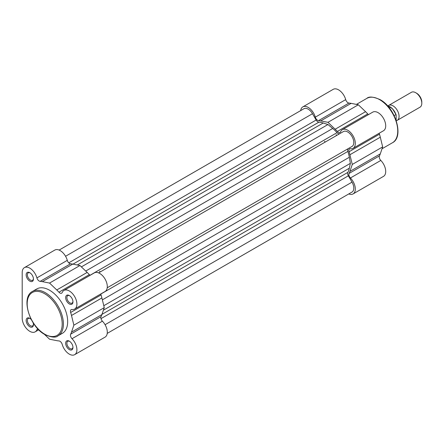 <?xml version="1.0" encoding="UTF-8"?>
<svg xmlns="http://www.w3.org/2000/svg" width="444" height="444" viewBox="0 0 444 444"><rect width="100%" height="100%" fill="white"/><g stroke="black" fill="none" stroke-linecap="round" stroke-linejoin="round"><path stroke-width="0.67" d="M388.084 105.888A8.597 4.962 60 0 1 388.705 105.411A8.597 4.962 60 0 1 395.327 107.714A8.597 4.962 60 0 1 399.078 116.361A8.597 4.962 60 0 1 397.302 120.302A8.597 4.962 60 0 1 396.226 120.668M397.302 120.302L420.018 107.182A8.597 4.962 -120 0 0 421.8 103.247A8.597 4.962 -120 0 0 415.723 92.718A8.597 4.962 -120 0 0 411.422 92.291L388.705 105.411M415.723 92.718L416.711 93.29A7.198 4.157 60 0 1 421.8 102.109L421.8 103.247M396.165 115.118L396.165 120.479M387.551 105.822A9.885 5.705 -120 0 1 395.92 114.602L394.15 115.623M339.76 133.666A3.441 1.987 60 0 1 338.045 133.494A3.441 1.987 60 0 1 337.04 132.656L90.027 275.269M337.04 132.656A30.947 17.865 60 0 0 332.695 128.471L327.961 124.525L323.221 122.999A30.947 17.865 60 0 0 318.881 122.172A3.441 1.987 60 0 1 317.871 121.845A3.441 1.987 60 0 1 316.15 120.03L68.765 262.854M107.226 333.394L352.014 192.069A8.597 4.962 -120 0 0 352.014 182.14L348.362 175.818A3.441 1.987 60 0 1 347.868 172.383A30.947 17.865 60 0 0 349.323 168.209L350.372 163.348L103.791 305.711M316.15 120.03L312.504 113.708A8.597 4.962 -120 0 0 303.907 108.741L59.119 250.072M327.961 124.525L81.38 266.888M98.629 272.882L343.417 131.557A8.597 4.962 60 0 1 352.014 136.519A8.597 4.962 60 0 1 352.014 146.442L107.226 287.773M350.372 163.348L349.323 157.27A30.947 17.865 60 0 0 347.868 151.415A3.441 1.987 60 0 1 348.362 148.551M336.047 134.649A27.511 15.884 60 0 1 336.724 135.42A27.511 15.884 60 0 0 336.047 134.649M29.798 281.135A5.156 2.98 60 0 1 26.152 274.819A5.156 2.98 60 0 1 29.798 272.71L29.798 272.71A5.156 2.98 60 0 1 33.444 279.032A5.156 2.98 60 0 1 29.798 281.135M30.114 272.91A4.296 2.481 -120 0 0 28.255 272.849A4.296 2.481 -120 0 0 27.6 276.296A4.296 2.481 -120 0 0 30.408 280.081A4.296 2.481 -120 0 0 32.556 280.297A4.296 2.481 -120 0 0 33.433 278.654M69.308 303.946A5.156 2.98 60 0 1 65.662 297.63A5.156 2.98 60 0 1 69.308 295.526L69.308 295.526A5.156 2.98 60 0 1 72.955 301.842A5.156 2.98 60 0 1 69.308 303.946M69.63 295.726A4.296 2.481 -120 0 0 67.771 295.66A4.296 2.481 -120 0 0 67.111 299.106A4.296 2.481 -120 0 0 69.919 302.891A4.296 2.481 -120 0 0 72.067 303.108A4.296 2.481 -120 0 0 72.944 301.465M69.308 349.572A5.156 2.98 60 0 1 65.662 343.256A5.156 2.98 60 0 1 69.308 341.147L69.308 341.147A5.156 2.98 60 0 1 72.955 347.463A5.156 2.98 60 0 1 69.308 349.572M69.63 341.347A4.296 2.481 -120 0 0 67.771 341.286A4.296 2.481 -120 0 0 67.111 344.733A4.296 2.481 -120 0 0 69.919 348.518A4.296 2.481 -120 0 0 72.067 348.729A4.296 2.481 -120 0 0 72.944 347.091M33.128 322.744A5.156 2.98 60 0 1 33.444 324.653A5.156 2.98 60 0 1 29.798 326.762A5.156 2.98 60 0 1 26.152 320.44A5.156 2.98 60 0 1 29.798 318.337L29.798 318.337A5.156 2.98 60 0 1 31.291 319.569M30.114 318.537A4.296 2.481 -120 0 0 28.255 318.476A4.296 2.481 -120 0 0 27.6 321.917A4.296 2.481 -120 0 0 30.408 325.707A4.296 2.481 -120 0 0 32.556 325.918A4.296 2.481 -120 0 0 33.433 324.281M44.383 334.271L49.556 339.216L56.765 340.642A32.667 18.859 -120 0 0 58.947 340.931A3.441 1.987 60 0 1 62.21 344.383A10.745 6.205 -120 0 0 69.308 354.134A10.745 6.205 -120 0 0 74.681 354.667A10.745 6.205 -120 0 0 72.011 338.722A3.441 1.987 60 0 1 70.657 334.171A32.667 18.859 -120 0 0 71.501 332.14L73.871 325.18L71.501 315.484A32.667 18.859 -120 0 0 70.657 312.476A3.441 1.987 60 0 1 71.157 309.64A3.441 1.987 60 0 1 72.011 309.496A10.745 6.205 -120 0 0 74.681 309.041A10.745 6.205 -120 0 0 74.681 296.631A10.745 6.205 -120 0 0 63.936 290.432A10.745 6.205 -120 0 0 62.21 292.513A3.441 1.987 60 0 1 61.655 293.179A3.441 1.987 60 0 1 59.934 293.012A3.441 1.987 60 0 1 58.947 292.196A32.667 18.859 -120 0 0 56.765 289.965L49.556 283.067L42.341 281.64A32.667 18.859 -120 0 0 40.16 281.352A3.441 1.987 60 0 1 39.172 281.024A3.441 1.987 60 0 1 36.902 277.9A10.745 6.205 -120 0 0 24.426 267.615A10.745 6.205 -120 0 0 22.2 272.538L22.2 318.159A10.745 6.205 -120 0 0 29.798 331.324A10.745 6.205 -120 0 0 35.17 331.857A10.745 6.205 -120 0 0 36.902 329.77A3.441 1.987 60 0 1 37.451 329.104A3.441 1.987 60 0 1 37.929 328.949M90.104 275.319A3.441 1.987 60 0 1 89.344 274.647A32.667 18.859 -120 0 0 87.163 272.422L79.948 265.518L72.733 264.091A32.667 18.859 -120 0 0 70.552 263.803A3.441 1.987 60 0 1 69.564 263.475A3.441 1.987 60 0 1 67.294 260.356A10.745 6.205 -120 0 0 54.817 250.072L24.426 267.615M32.49 291.414L36.747 288.955A25.619 14.791 60 0 1 49.556 290.226A25.619 14.791 60 0 1 66.289 312.798A25.619 14.791 60 0 1 62.365 333.327L58.109 335.786C55.961 337.89 51.548 337.484 44.872 334.56C29.476 326.523 20.541 297.208 32.49 291.414A25.619 14.791 60 0 1 45.299 292.679A25.619 14.791 60 0 1 62.032 315.257A25.619 14.791 60 0 1 58.109 335.786M99.584 271.167A27.511 15.884 60 0 1 100.266 271.939M74.681 309.041L105.078 291.492A10.745 6.205 -120 0 0 105.078 279.087A10.745 6.205 -120 0 0 94.333 272.882L63.936 290.432M74.681 354.667L105.078 337.118A10.745 6.205 -120 0 0 102.409 321.173A3.441 1.987 60 0 1 101.049 316.622A32.667 18.859 -120 0 0 101.892 314.591L104.262 307.631L101.892 297.935A32.667 18.859 -120 0 0 101.049 294.933A3.441 1.987 60 0 1 100.849 293.934M104.262 307.631L73.871 325.18M79.948 265.518L49.556 283.067M348.79 193.928A10.745 6.205 -120 0 0 353.085 193.928A10.745 6.205 -120 0 0 350.416 177.983A3.441 1.987 60 0 1 349.062 173.438A32.667 18.859 -120 0 0 349.905 171.406L352.275 164.447L349.905 154.745A32.667 18.859 -120 0 0 349.062 151.743A3.441 1.987 60 0 1 349.567 148.907A3.441 1.987 60 0 1 350.416 148.762A10.745 6.205 -120 0 0 353.085 148.307A10.745 6.205 -120 0 0 354.734 139.694A10.745 6.205 -120 0 0 347.713 130.225A10.745 6.205 -120 0 0 342.341 129.692A10.745 6.205 -120 0 0 340.615 131.779A3.441 1.987 60 0 1 340.06 132.445A3.441 1.987 60 0 1 337.351 131.463A32.667 18.859 -120 0 0 335.17 129.232L327.961 122.328L320.746 120.901A32.667 18.859 -120 0 0 318.564 120.613A3.441 1.987 60 0 1 315.307 117.166A10.745 6.205 -120 0 0 308.203 107.415A10.745 6.205 -120 0 0 302.83 106.882A10.745 6.205 -120 0 0 300.682 110.606M302.83 106.882L333.222 89.333A10.745 6.205 60 0 1 338.594 89.866A10.745 6.205 60 0 1 345.698 99.617A3.441 1.987 -120 0 0 348.962 103.069A32.667 18.859 60 0 1 351.137 103.358L358.352 104.784L365.567 111.683A32.667 18.859 60 0 1 367.749 113.914A3.441 1.987 -120 0 0 368.509 114.585M342.341 129.692L372.738 112.143A10.745 6.205 60 0 1 378.11 112.676A10.745 6.205 60 0 1 385.131 122.15A10.745 6.205 60 0 1 383.483 130.758L353.085 148.307M324.497 141.314A27.511 15.884 60 0 1 325.175 142.086M379.254 133.2A3.441 1.987 -120 0 0 379.454 134.193A32.667 18.859 60 0 1 380.297 137.202L382.667 146.897L380.297 153.857A32.667 18.859 60 0 1 379.454 155.888A3.441 1.987 -120 0 0 380.813 160.439A10.745 6.205 60 0 1 383.483 176.385L353.085 193.928M327.961 122.328L358.352 104.784M352.275 164.447L382.667 146.897M389.843 106.749A9.54 5.511 60 0 1 395.987 114.585M318.881 122.172L72.983 264.141M349.323 168.209L103.385 310.201M347.868 172.383L101.976 314.352M348.362 175.818L100.977 318.648M352.014 182.14L105.078 324.708M312.504 113.708L65.562 256.271M323.221 122.999L77.289 264.99M332.695 128.471L85.731 271.051M347.868 151.415L100.86 294.028M349.323 157.27L102.359 299.855M44.689 334.166A24.759 14.297 -120 0 0 62.199 324.059A24.759 14.297 -120 0 0 44.689 293.734A24.759 14.297 -120 0 0 27.184 303.84A24.759 14.297 -120 0 0 44.689 334.166M70.552 263.803L40.16 281.352M102.409 321.173L72.011 338.722M67.294 260.356L36.902 277.9M38.067 329.093L36.902 329.77M101.049 316.622L70.657 334.171M101.892 314.591L71.501 332.14M101.892 297.935L71.501 315.484M101.049 294.933L70.657 312.476M72.733 264.091L42.341 281.64M87.163 272.422L56.765 289.965M89.344 274.647L58.947 292.196M392.435 142.763A25.619 14.791 -120 0 0 396.364 122.233A25.619 14.791 -120 0 0 379.626 99.656A25.619 14.791 -120 0 0 366.822 98.39C368.964 96.281 373.376 96.692 380.058 99.617C395.454 107.648 404.384 136.968 392.435 142.763L382.029 148.768M350.416 177.983L380.813 160.439M315.307 117.166L345.698 99.617M318.564 120.613L348.962 103.069M320.746 120.901L351.137 103.358M335.17 129.232L365.567 111.683M337.351 131.463L367.749 113.914M349.062 151.743L379.454 134.193M349.905 154.745L380.297 137.202M349.905 171.406L380.297 153.857M349.062 173.438L379.454 155.888M387.495 105.761L392.496 108.747L396.115 114.741M38.75 329.787L35.17 331.857M356.41 104.396L366.822 98.39"/></g></svg>
